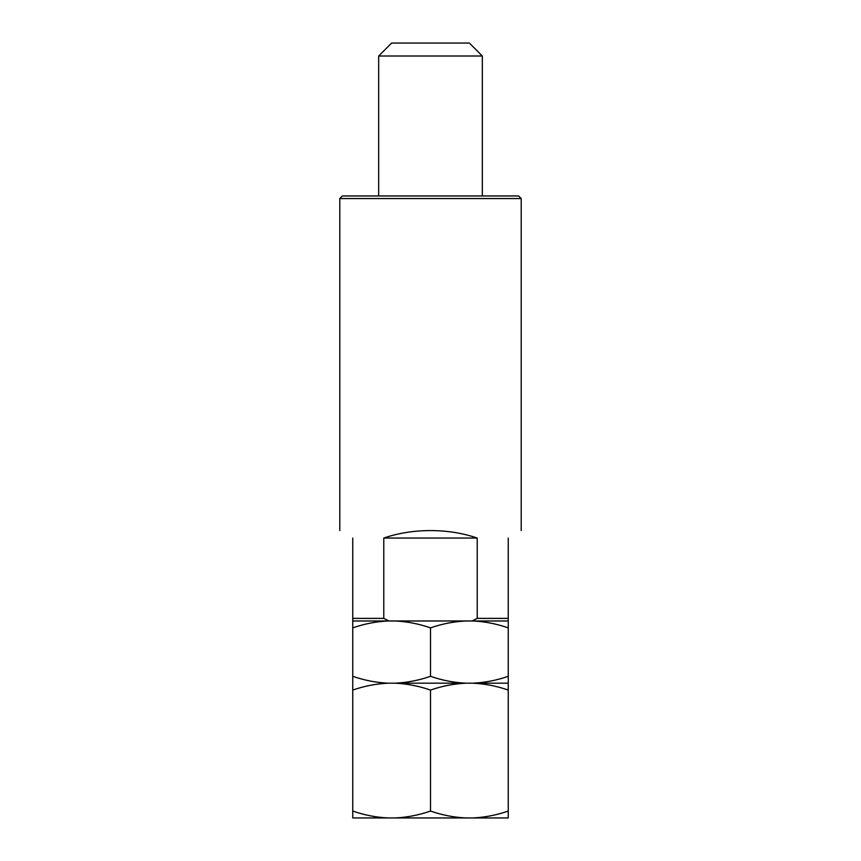 <?xml version="1.0" encoding="UTF-8"?>
<svg xmlns="http://www.w3.org/2000/svg" width="861" height="861" viewBox="0 0 861 861"><rect width="100%" height="100%" fill="white"/><g stroke="black" fill="none" stroke-linecap="round" stroke-linejoin="round"><path stroke-width="1.29" d="M339.794 198.547L342.387 195.953L518.613 195.953L521.206 198.547L339.794 198.547L339.794 530.57M477.22 538.05L383.78 538.05C398.18 533.12 413.754 530.624 430.5 530.57C447.246 530.624 462.82 533.12 477.22 538.05L477.22 618.392L508.248 618.392L508.248 538.05C525.339 528.18 525.339 528.18 508.248 538.05M378.668 56.008L391.626 43.05L469.374 43.05L482.332 56.008L378.668 56.008L378.668 195.953M352.752 538.05C335.661 528.18 335.661 528.18 352.752 538.05L352.752 618.392L383.78 618.392L389.032 620.985L352.752 620.985L352.752 618.392M508.248 618.392L508.248 620.985L471.968 620.985L477.22 618.392M383.78 618.392L383.78 538.05M389.032 620.985L471.968 620.985M352.752 676.305C364.386 680.341 376.171 682.633 388.107 683.182L465.855 683.182C453.747 683.774 441.962 686.066 430.5 690.07C418.866 686.034 407.081 683.742 395.145 683.182L388.107 683.182C375.999 683.774 364.214 686.066 352.752 690.07L352.752 620.985M388.107 817.95L352.752 817.95L352.752 811.062C364.386 815.098 376.171 817.401 388.107 817.95L395.145 817.95C407.253 817.358 419.038 815.066 430.5 811.062C442.134 815.098 453.919 817.401 465.855 817.95L472.893 817.95C485.001 817.358 496.786 815.066 508.248 811.062L508.248 690.07C496.614 686.034 484.829 683.742 472.893 683.182L465.855 683.182C453.919 682.633 442.134 680.341 430.5 676.305L430.5 627.873C418.866 623.838 407.081 621.534 395.145 620.985M430.5 676.305C419.038 680.308 407.253 682.601 395.145 683.182L508.248 683.182L508.248 690.07M430.5 811.062L430.5 690.07M352.752 811.062L352.752 690.07M508.248 811.062L508.248 817.95L472.893 817.95M395.145 817.95L465.855 817.95M508.248 676.305L508.248 683.182L472.893 683.182C485.001 682.601 496.786 680.308 508.248 676.305L508.248 627.873C496.614 623.838 484.829 621.534 472.893 620.985M465.855 620.985C453.747 621.577 441.962 623.87 430.5 627.873M388.107 620.985C375.999 621.577 364.214 623.87 352.752 627.873M508.248 620.985L508.248 627.873M521.206 530.57L521.206 198.547M482.332 56.008L482.332 195.953"/></g></svg>
